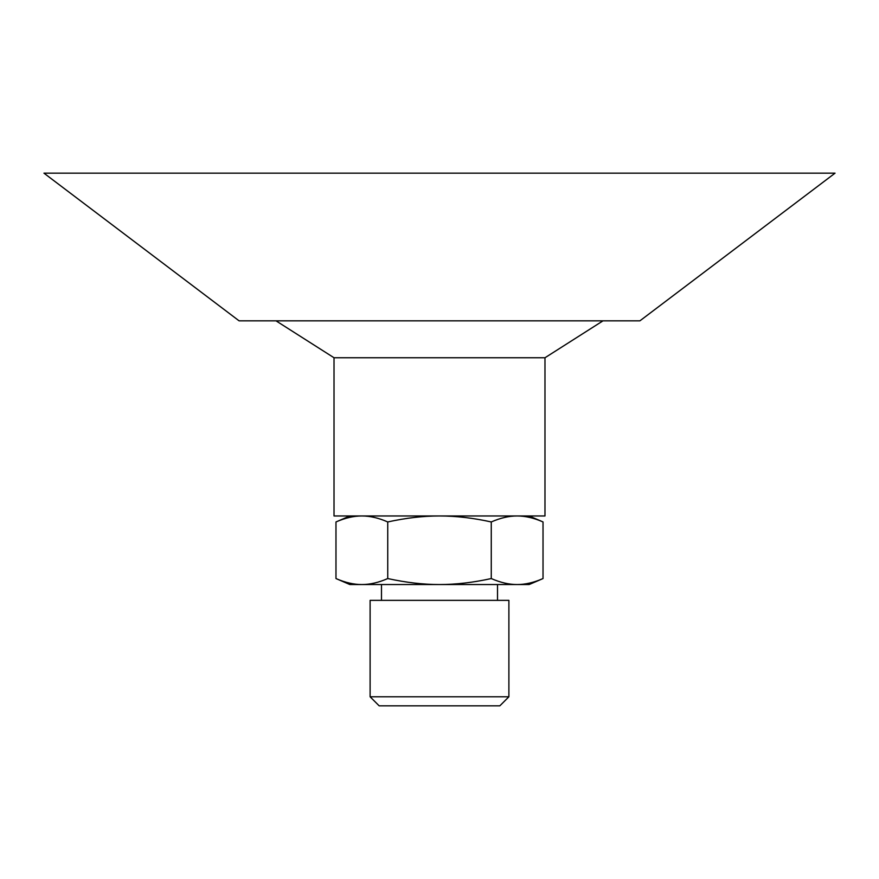<?xml version="1.0" encoding="UTF-8"?>
<svg xmlns="http://www.w3.org/2000/svg" width="879" height="879" viewBox="0 0 879 879"><rect width="100%" height="100%" fill="white"/><g stroke="black" fill="none" stroke-linecap="round" stroke-linejoin="round"><path stroke-width="1.32" d="M370.114 696.783L379.168 705.837L499.832 705.837L508.886 696.783L508.886 600.357L370.114 600.357L370.114 696.783L508.886 696.783M543.024 578.558L529.158 584.535L349.842 584.535L335.976 578.558C345.139 582.568 353.765 584.557 361.851 584.535C369.949 584.557 378.574 582.568 387.738 578.558C406.065 582.568 423.315 584.557 439.5 584.535C455.685 584.557 472.935 582.568 491.262 578.558C500.426 582.568 509.051 584.557 517.149 584.535C525.235 584.557 533.861 582.568 543.024 578.558L543.024 521.95C533.861 517.94 525.235 515.951 517.149 515.973C509.051 515.951 500.426 517.94 491.262 521.95C472.935 517.94 455.685 515.951 439.5 515.973C423.315 515.951 406.065 517.94 387.738 521.95C378.574 517.94 369.949 515.951 361.851 515.973C353.765 515.951 345.139 517.94 335.976 521.95L335.976 578.558M387.738 578.558L387.738 521.95M491.262 578.558L491.262 521.95M835.05 173.163L43.95 173.163L239.088 320.835L639.912 320.835L835.05 173.163M602.994 320.835L544.98 357.753L334.02 357.753L276.006 320.835M544.98 357.753L544.98 515.973L334.02 515.973L334.02 357.753M497.514 600.357L497.514 584.535M381.486 600.357L381.486 584.535M349.842 515.973L335.976 521.95M529.158 515.973L543.024 521.95"/></g></svg>
